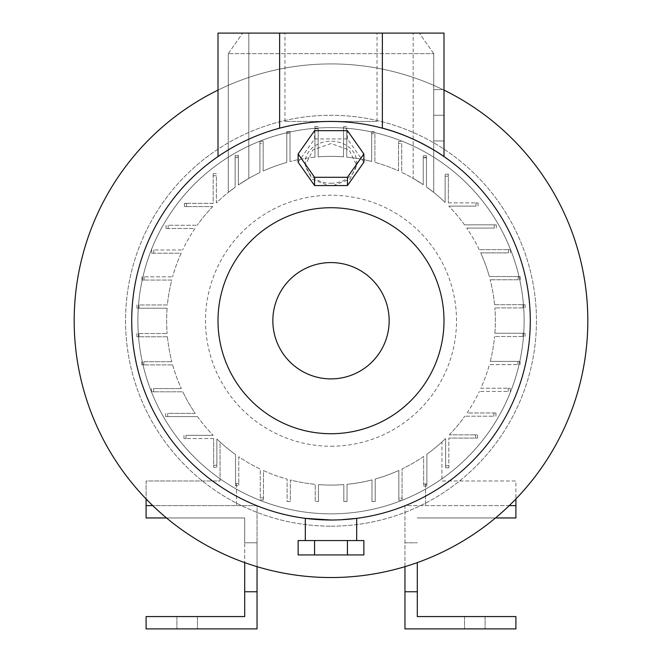 <?xml version="1.0" encoding="UTF-8"?>
<svg xmlns="http://www.w3.org/2000/svg" width="662" height="662" viewBox="0 0 662 662"><rect width="100%" height="100%" fill="white"/><g stroke="black" fill="none" stroke-linecap="round" stroke-linejoin="round"><path stroke-width="0.5" stroke-dasharray="3.31 2.48" d="M433.726 140.956L433.726 89.602L433.726 140.956L433.726 115.279L433.726 140.956L443.995 140.956L443.995 115.279L433.726 115.279L433.726 89.602L433.726 115.279L443.995 115.279L443.995 89.602L433.726 89.602L443.995 89.602L433.726 89.602L443.995 89.602L443.995 140.956L433.726 140.956L443.995 140.956L443.995 115.279L433.726 115.279L443.995 115.279L443.995 140.956L433.726 140.956M443.995 90.115L443.995 115.279L443.995 90.115A256.806 256.806 0 0 0 74.194 320.731A256.806 256.806 0 0 0 331 577.537A256.806 256.806 0 0 0 587.806 320.731A256.806 256.806 0 0 0 218.005 90.115L218.005 33.1L443.995 33.1L443.995 90.115M343.082 519.645L341.071 519.761M356.677 518.354L354.989 518.561M354.724 518.594L353.136 518.776M350.521 519.058L345.845 519.455M331 540.556L356.677 540.556L331 540.556M333.276 185.55L349.95 179.203L356.677 165.277L349.164 150.026L331 143.546L312.845 150.026L305.323 165.277L312.05 179.203L328.724 185.55M331 183.266A25.677 21.035 0 0 0 356.677 162.231A25.677 21.035 0 0 0 331 141.196A25.677 21.035 0 0 0 305.323 162.231A25.677 21.035 0 0 0 331 183.266M474.811 628.9L485.089 628.9L474.811 628.9M474.811 616.57L485.089 616.57L474.811 616.57M187.189 628.9L176.911 628.9L187.189 628.9M187.189 616.57L176.911 616.57L187.189 616.57M331 33.1L284.974 33.1L331 33.1M382.363 128.171A199.287 199.287 0 0 0 331 121.444L284.974 121.444L331 121.444A199.287 199.287 0 0 0 279.637 128.171C246.86 136.256 218.046 156.34 218.005 156.571A199.287 199.287 0 0 0 331 520.009A199.287 199.287 0 0 0 443.995 156.571M272.843 320.731A58.157 58.157 0 0 0 331 378.887A58.157 58.157 0 0 0 389.157 320.731A58.157 58.157 0 0 0 331 262.574A58.157 58.157 0 0 0 272.843 320.731M331 433.726A112.995 112.995 0 0 0 443.995 320.731A112.995 112.995 0 0 0 331 207.727A112.995 112.995 0 0 0 218.005 320.731A112.995 112.995 0 0 0 331 433.726M331 446.238A125.507 125.507 0 0 0 456.507 320.731A125.507 125.507 0 0 0 331 195.216A125.507 125.507 0 0 0 205.493 320.731A125.507 125.507 0 0 0 331 446.238M331 513.853A193.122 193.122 0 0 0 524.122 320.731A193.122 193.122 0 0 0 331 127.609A193.122 193.122 0 0 0 137.878 320.731A193.122 193.122 0 0 0 331 513.853A193.122 193.122 0 0 0 524.122 320.731A193.122 193.122 0 0 0 331 127.609A193.122 193.122 0 0 0 137.878 320.731A193.122 193.122 0 0 0 331 513.853A193.122 193.122 0 0 0 524.122 320.731A193.122 193.122 0 0 0 248.821 145.963A193.122 193.122 0 0 0 331 513.853A193.122 193.122 0 0 0 413.179 145.963A193.122 193.122 0 0 0 137.878 320.731A193.122 193.122 0 0 0 331 513.853M331 526.174A205.452 205.452 0 0 0 536.452 320.731A205.452 205.452 0 0 0 331 115.279A205.452 205.452 0 0 0 125.548 320.731A205.452 205.452 0 0 0 331 526.174A205.452 205.452 0 0 0 536.452 320.731A205.452 205.452 0 0 0 331 115.279A205.452 205.452 0 0 0 125.548 320.731A205.452 205.452 0 0 0 331 526.174M495.474 517.957L417.292 517.957L515.905 517.957L515.905 480.976L441.943 480.976L441.943 441.993A164.358 164.358 0 0 1 426.874 454.231L426.874 484.261L423.647 483.996L423.647 486.049L423.647 456.49A164.358 164.358 0 0 1 402.074 468.919L402.074 498.196L398.847 498.196L398.847 500.249L398.847 470.425A164.358 164.358 0 0 1 375.197 479.031L375.197 501.523L371.97 501.523L371.97 479.9A164.358 164.358 0 0 1 347.045 484.303L347.045 501.523L343.818 501.523L343.818 484.584A164.358 164.358 0 0 1 318.463 484.609L318.463 501.523L318.463 484.609A164.358 164.358 0 0 0 343.818 484.584L343.818 501.523L347.045 501.523L347.045 484.303A164.358 164.358 0 0 0 371.97 479.9L371.97 501.523L375.197 501.523L375.197 479.031A164.358 164.358 0 0 0 398.847 470.425L398.847 498.196L402.074 498.196L402.074 468.919A164.358 164.358 0 0 0 423.647 456.49L423.647 483.996L426.874 483.996L426.874 454.231A164.358 164.358 0 0 0 441.943 441.993L441.943 480.976L515.905 480.976L515.905 498.949M426.874 454.231A164.358 164.358 0 0 0 445.609 438.534L445.609 465.709L448.836 465.709L448.836 438.087L448.836 467.761L448.836 465.709L445.609 465.709L445.609 438.534A164.358 164.358 0 0 1 426.874 454.231L426.874 486.049L426.874 454.231M235.531 483.881L235.531 454.513A164.358 164.358 0 0 1 220.057 441.993L220.057 480.976L146.095 480.976L146.095 505.627L236.491 505.627L236.491 483.881L235.531 483.881L235.531 454.513A164.358 164.358 0 0 1 216.871 438.997L216.871 465.237L216.871 438.997A164.358 164.358 0 0 0 235.531 454.513A164.358 164.358 0 0 1 220.057 441.993L220.057 480.976L146.095 480.976L146.095 498.949M287.109 501.523L290.337 501.523L290.337 479.975A164.358 164.358 0 0 0 315.244 484.327L315.244 501.523L318.463 501.523L315.244 501.523L315.244 484.327A164.358 164.358 0 0 1 290.337 479.975L290.337 501.523L287.109 501.523L287.109 479.114L287.109 501.523M263.493 470.583A164.358 164.358 0 0 0 287.109 479.114A164.358 164.358 0 0 1 263.493 470.583L263.493 497.915L263.493 470.583M260.265 497.915L263.493 497.915L263.493 499.967L263.493 497.915L260.265 497.915L260.265 469.085A164.358 164.358 0 0 1 238.759 456.763L238.759 483.608L238.759 456.763A164.358 164.358 0 0 0 260.265 469.085L260.265 497.915M235.531 483.608L238.759 483.608L238.759 485.66L238.759 483.608L235.531 483.608L235.531 485.66L238.759 485.66L235.531 485.66L235.531 454.513L235.531 483.608M213.644 465.237L216.871 465.237L216.871 467.289L216.871 465.237L213.644 465.237L213.644 438.558L213.644 467.289L216.871 467.289L213.644 467.289L213.644 465.237M213.644 438.558L186.022 438.558L213.644 438.558M186.022 435.331L186.022 438.558L183.962 438.558L186.022 438.558L186.022 435.331L213.189 435.331L186.022 435.331M197.499 416.597A164.358 164.358 0 0 0 213.189 435.331A164.358 164.358 0 0 1 197.499 416.597L167.734 416.597L197.499 416.597M167.734 413.369L167.734 416.597L165.682 416.597L167.734 416.597L167.734 413.369L195.24 413.369A164.358 164.358 0 0 1 182.803 391.805L153.534 391.805L182.803 391.805A164.358 164.358 0 0 0 195.24 413.369L167.734 413.369M153.534 388.577L153.534 391.805L151.474 391.805L153.534 391.805L153.534 388.577L181.297 388.577L153.534 388.577M172.691 364.919A164.358 164.358 0 0 0 181.297 388.577A164.358 164.358 0 0 1 172.691 364.919L143.836 364.919L172.691 364.919M143.836 361.7L143.836 364.919L141.784 364.919L143.836 364.919L143.836 361.7L171.83 361.7L143.836 361.7M167.428 336.768A164.358 164.358 0 0 0 171.83 361.7A164.358 164.358 0 0 1 167.428 336.768L138.946 336.768L167.428 336.768M138.946 333.54L138.946 336.768L136.893 336.768L138.946 336.768L138.946 333.54L167.138 333.54L138.946 333.54M167.122 308.194A164.358 164.358 0 0 0 167.138 333.54A164.358 164.358 0 0 1 167.122 308.194L139.003 308.194L167.122 308.194M139.003 304.967L139.003 308.194L136.951 308.194L139.003 308.194L139.003 304.967L167.395 304.967A164.358 164.358 0 0 1 171.756 280.059L144.01 280.059L171.756 280.059A164.358 164.358 0 0 0 167.395 304.967L139.003 304.967M144.01 276.832L144.01 280.059L141.958 280.059L144.01 280.059L144.01 276.832L172.608 276.832L144.01 276.832M181.148 253.223A164.358 164.358 0 0 0 172.608 276.832A164.358 164.358 0 0 1 181.148 253.223L153.816 253.223L181.148 253.223M153.816 249.996L153.816 253.223L151.763 253.223L153.816 253.223L153.816 249.996L182.638 249.996L153.816 249.996M194.967 228.481A164.358 164.358 0 0 0 182.638 249.996A164.358 164.358 0 0 1 194.967 228.481L168.123 228.481L194.967 228.481M168.123 225.254L168.123 228.481L166.063 228.481L168.123 228.481L168.123 225.254L197.21 225.254L168.123 225.254M212.725 206.594A164.358 164.358 0 0 0 197.21 225.254A164.358 164.358 0 0 1 212.725 206.594L186.494 206.594L212.725 206.594M186.494 203.375L186.494 206.594L184.441 206.594L186.494 206.594L186.494 203.375L213.164 203.375L213.164 175.744L213.164 203.375L184.441 203.375L184.441 206.594L184.441 203.375L186.494 203.375M216.391 175.744L213.164 175.744L213.164 173.692L213.164 175.744L216.391 175.744L216.391 202.92A164.358 164.358 0 0 1 235.126 187.23L235.126 157.465L235.126 187.23A164.358 164.358 0 0 0 216.391 202.92L216.391 175.744M238.353 157.208L235.126 157.465L235.126 155.405L238.353 155.405L235.126 155.405L235.126 187.23L228.274 192.427L235.126 187.23L235.126 157.002L238.353 157.208L238.353 184.971L248.821 178.392A164.358 164.358 0 0 0 238.353 184.971L238.353 155.405L238.353 184.971A164.358 164.358 0 0 1 259.926 172.534L259.926 141.205L263.153 141.205L263.153 171.028L263.153 143.257L259.926 143.257M290.03 133.567L290.03 131.515L286.803 131.515L286.803 162.422A164.358 164.358 0 0 0 263.153 171.028A164.358 164.358 0 0 1 286.803 162.422L286.803 131.515L290.03 131.515L290.03 161.561L290.03 133.567L286.803 133.567M314.955 157.151A164.358 164.358 0 0 0 290.03 161.561A164.358 164.358 0 0 1 314.955 157.151L314.955 126.616L318.182 126.616L314.955 126.616L314.955 157.151M318.182 128.676L318.182 156.869A164.358 164.358 0 0 1 343.537 156.844L343.537 126.674L346.756 126.674L343.537 126.674L343.537 156.844A164.358 164.358 0 0 0 318.182 156.869L318.182 128.676L314.955 128.676M374.891 133.741L374.891 162.339A164.358 164.358 0 0 1 398.507 170.87L398.507 141.486L401.735 141.486L398.507 141.486L398.507 170.87A164.358 164.358 0 0 0 374.891 162.339L374.891 133.741L371.663 133.741L371.663 161.478A164.358 164.358 0 0 0 346.756 157.126L346.756 128.734L343.537 128.734M401.735 143.546L401.735 172.368A164.358 164.358 0 0 1 413.179 178.392L413.179 33.1L419.336 33.1L242.664 33.1L413.179 33.1L413.179 53.647L433.726 53.647L228.274 53.647L413.179 53.647L413.179 178.392L423.241 184.698L423.241 157.614L426.469 157.846L426.469 155.793L423.241 155.793L426.469 155.793L426.469 186.941L433.726 192.427L426.469 186.941L426.469 157.424L426.469 186.941A164.358 164.358 0 0 1 445.129 202.456L445.129 176.216L445.129 202.456A164.358 164.358 0 0 0 426.469 186.941L426.469 157.846L423.241 157.846L423.241 155.793L423.241 184.698A164.358 164.358 0 0 0 413.179 178.392L423.241 184.698L423.241 157.846L423.241 184.698A164.358 164.358 0 0 0 401.735 172.368L401.735 143.546L398.507 143.546M448.356 176.216L445.129 176.216L445.129 174.164L445.129 176.216L448.356 176.216L448.356 202.895L448.356 174.164L445.129 174.164L448.356 174.164L448.356 176.216M448.356 202.895L475.978 202.895L448.356 202.895M475.978 206.122L475.978 202.895L478.038 202.895L475.978 202.895L475.978 206.122L448.811 206.122L475.978 206.122M464.501 224.857A164.358 164.358 0 0 0 448.811 206.122A164.358 164.358 0 0 1 464.501 224.857L494.266 224.857L464.501 224.857M494.266 228.084L494.266 224.857L496.318 224.857L494.266 224.857L494.266 228.084L466.76 228.084L494.266 228.084M479.197 249.648A164.358 164.358 0 0 0 466.76 228.084A164.358 164.358 0 0 1 479.197 249.648L508.466 249.648L479.197 249.648M508.466 252.876L508.466 249.648L510.526 249.648L508.466 249.648L508.466 252.876L480.703 252.876A164.358 164.358 0 0 1 489.309 276.534L518.164 276.534L489.309 276.534A164.358 164.358 0 0 0 480.703 252.876L508.466 252.876M518.164 279.761L518.164 276.534L520.216 276.534L518.164 276.534L518.164 279.761L490.17 279.761L518.164 279.761M494.572 304.685A164.358 164.358 0 0 0 490.17 279.761A164.358 164.358 0 0 1 494.572 304.685L523.054 304.685L494.572 304.685M523.054 307.913L523.054 304.685L525.107 304.685L523.054 304.685L523.054 307.913L494.862 307.913L523.054 307.913M494.878 333.259A164.358 164.358 0 0 0 494.862 307.913A164.358 164.358 0 0 1 494.878 333.259L522.997 333.259L494.878 333.259M522.997 336.486L522.997 333.259L525.049 333.259L522.997 333.259L522.997 336.486L494.605 336.486L522.997 336.486M490.244 361.394A164.358 164.358 0 0 0 494.605 336.486A164.358 164.358 0 0 1 490.244 361.394L517.99 361.394L490.244 361.394M517.99 364.621L517.99 361.394L520.042 361.394L517.99 361.394L517.99 364.621L489.392 364.621A164.358 164.358 0 0 1 480.852 388.238L508.184 388.238L480.852 388.238A164.358 164.358 0 0 0 489.392 364.621L517.99 364.621M508.184 391.457L508.184 388.238L510.237 388.238L508.184 388.238L508.184 391.457L479.362 391.457L508.184 391.457M467.033 412.972A164.358 164.358 0 0 0 479.362 391.457A164.358 164.358 0 0 1 467.033 412.972L493.877 412.972L467.033 412.972M493.877 416.199L493.877 412.972L495.937 412.972L493.877 412.972L493.877 416.199L464.79 416.199L493.877 416.199M449.275 434.86A164.358 164.358 0 0 0 464.79 416.199A164.358 164.358 0 0 1 449.275 434.86L475.506 434.86L449.275 434.86M475.506 438.087L475.506 434.86L477.559 434.86L475.506 434.86L475.506 438.087L448.836 438.087L477.559 438.087L477.559 434.86L477.559 438.087L475.506 438.087M263.153 143.257L263.153 141.205L259.926 141.205L259.926 172.534A164.358 164.358 0 0 0 248.821 178.392L248.821 33.1L248.821 178.392L238.353 184.971L238.353 157.465L235.126 157.465L235.126 157.002M228.274 53.647L228.274 192.427L228.274 53.647L242.664 33.1L228.274 53.647M371.663 133.741L371.663 131.688L374.891 131.688L371.663 131.688L371.663 161.478A164.358 164.358 0 0 0 346.756 157.126L346.756 128.734M433.726 53.647L433.726 192.427L433.726 53.647L419.336 33.1L433.726 53.647M331 121.444L377.026 121.444L331 121.444M426.469 157.424L423.241 157.614M166.063 225.254L166.063 228.481L166.063 225.254M236.491 483.881L236.491 505.627L146.095 505.627L257.038 505.627L257.038 542.782L257.038 505.627L152.781 505.627M183.962 435.331L183.962 438.558L183.962 435.331M136.893 333.54L136.893 336.768L136.893 333.54M402.074 500.249L402.074 498.196L402.074 500.249L398.847 500.249L402.074 500.249M445.609 467.761L448.836 467.761L445.609 467.761L445.609 465.709L445.609 467.761M495.937 416.199L495.937 412.972L495.937 416.199M525.107 307.913L525.107 304.685L525.107 307.913M478.038 206.122L478.038 202.895L478.038 206.122M151.763 249.996L151.763 253.223L151.763 249.996M141.784 361.7L141.784 364.919L141.784 361.7M423.647 486.049L426.874 486.049L423.647 486.049M425.509 484.261L425.509 505.627L425.509 484.261L426.874 484.261M510.237 391.457L510.237 388.238L510.237 391.457M520.216 279.761L520.216 276.534L520.216 279.761M141.958 276.832L141.958 280.059L141.958 276.832M151.474 388.577L151.474 391.805L151.474 388.577M496.318 228.084L496.318 224.857L496.318 228.084M525.049 336.486L525.049 333.259L525.049 336.486M216.391 173.692L213.164 173.692L216.391 173.692M260.265 499.967L263.493 499.967L260.265 499.967M165.682 413.369L165.682 416.597L165.682 413.369M136.951 304.967L136.951 308.194L136.951 304.967M510.526 252.876L510.526 249.648L510.526 252.876M520.042 364.621L520.042 361.394L520.042 364.621M166.526 517.957L244.708 517.957L146.095 517.957L146.095 505.627M257.038 566.655L257.038 542.782L244.708 542.782L244.708 517.957L244.708 616.57L146.095 616.57L146.095 628.9L257.038 628.9L257.038 542.782L244.708 542.782L244.708 562.609M244.708 591.754L257.038 591.754M515.905 505.627L404.962 505.627L404.962 628.9L515.905 628.9L515.905 616.57L417.292 616.57L417.292 562.609M404.962 566.655L404.962 505.627L509.219 505.627M417.292 591.754L404.962 591.754M404.962 542.782L417.292 542.782L404.962 542.782M363.868 162.231L347.434 138.912L314.566 138.912L298.132 162.231M314.566 138.912L314.566 130.662M347.434 138.912L347.434 130.662M298.132 540.556L363.868 540.556M314.566 540.556L314.566 554.938L363.868 554.938M298.132 554.938L314.566 554.938M347.434 540.556L347.434 554.938M356.677 165.277L356.677 162.231M464.542 616.57L464.542 628.9L464.542 616.57M176.911 616.57L176.911 628.9L176.911 616.57M284.974 121.444L284.974 33.1M377.026 121.444L377.026 33.1M197.458 616.57L197.458 628.9L197.458 616.57M485.089 616.57L485.089 628.9L485.089 616.57M305.323 165.277L305.323 162.231"/><path stroke-width="0.99" d="M443.995 89.602L443.995 90.115A256.806 256.806 0 0 1 331 577.537A256.806 256.806 0 0 1 218.005 90.115L218.005 156.571L218.005 33.1L443.995 33.1L443.995 156.571L443.995 89.602M341.071 519.761L356.677 518.354L356.677 540.556M353.136 518.776L350.521 519.058M345.845 519.455L343.082 519.645M328.724 185.55L333.276 185.55M272.843 320.731A58.157 58.157 0 0 0 331 378.887A58.157 58.157 0 0 0 389.157 320.731A58.157 58.157 0 0 0 331 262.574A58.157 58.157 0 0 0 272.843 320.731M331 433.726A112.995 112.995 0 0 0 443.995 320.731A112.995 112.995 0 0 0 331 207.727A112.995 112.995 0 0 0 218.005 320.731A112.995 112.995 0 0 0 331 433.726M331 520.009A199.287 199.287 0 0 0 530.287 320.731A199.287 199.287 0 0 0 331 121.444A199.287 199.287 0 0 0 131.713 320.731A199.287 199.287 0 0 0 331 520.009L305.323 518.354L331 520.009M382.363 33.1L382.363 128.171C415.132 136.256 443.896 156.298 443.995 156.571M146.095 498.949L146.095 517.957L166.526 517.957M244.708 562.609L244.708 616.57L146.095 616.57L146.095 628.9L257.038 628.9L257.038 566.655M152.781 505.627L146.095 505.627M244.708 591.754L257.038 591.754M515.905 498.949L515.905 517.957L495.474 517.957M417.292 562.609L417.292 616.57L515.905 616.57L515.905 628.9L404.962 628.9L404.962 566.655M509.219 505.627L515.905 505.627M417.292 591.754L404.962 591.754M298.132 153.981L298.132 162.231L314.566 185.55L347.434 185.55L363.868 162.231L363.868 153.981L347.434 130.662L314.566 130.662L298.132 153.981L314.566 177.3L347.434 177.3L363.868 153.981M347.434 185.55L347.434 177.3M314.566 185.55L314.566 177.3M314.566 540.556L298.132 540.556L298.132 554.938L314.566 554.938L314.566 540.556L347.434 540.556L347.434 554.938L314.566 554.938M347.434 554.938L363.868 554.938L363.868 540.556L347.434 540.556M279.637 128.171L279.637 33.1M305.323 518.354L305.323 540.556"/></g></svg>
